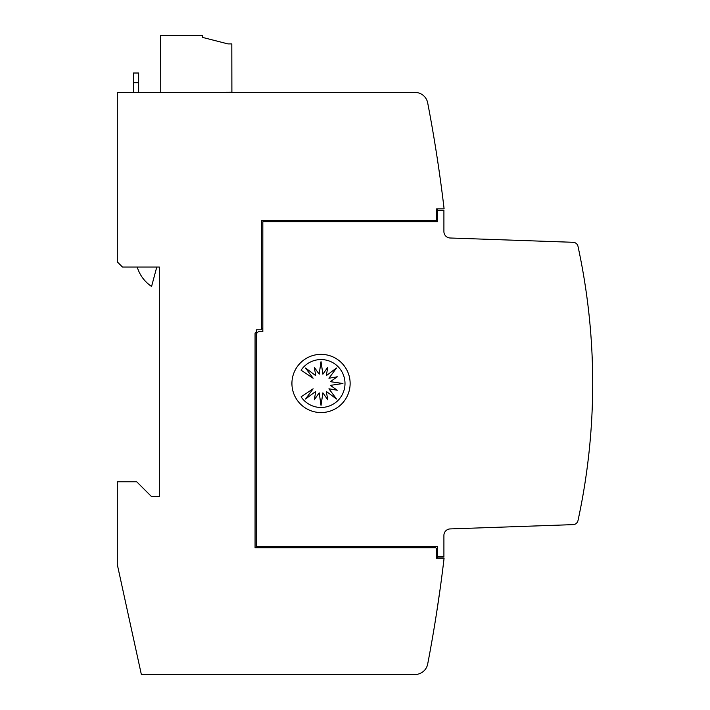 <?xml version="1.0" encoding="UTF-8"?>
<svg xmlns="http://www.w3.org/2000/svg" width="710" height="710" viewBox="0 0 710 710"><rect width="100%" height="100%" fill="white"/><g stroke="black" fill="none" stroke-linecap="round" stroke-linejoin="round"><path stroke-width="1.06" d="M592.699 383.462A646.757 646.757 0 0 1 578.002 520.554A5.174 5.174 0 0 1 573.13 524.628L450.158 528.923A6.47 6.47 0 0 0 443.91 535.384L443.91 556.853L437.635 556.853L437.635 546.443L256.354 546.443L256.354 333.664L258.298 331.721L262.824 331.721L262.824 221.768L437.635 221.768L437.635 210.213L443.91 210.213L443.91 231.54A6.47 6.47 0 0 0 450.158 238.001L573.13 242.296A5.174 5.174 0 0 1 578.002 246.37A646.757 646.757 0 0 1 592.699 383.462M580.531 508.298L579.227 514.785M441.256 186.197L440.697 182.124M440.351 179.603L438.691 167.915M435.603 619.138L436.57 612.996L435.603 619.138M437.12 609.446L437.351 607.973L437.12 609.446M437.608 606.269L437.857 604.636L437.608 606.269M438.114 602.888L438.354 601.299L438.114 602.888M439.082 596.338L439.321 594.634L439.082 596.338M439.534 593.169L439.925 590.383L439.534 593.169M440.262 588.013L440.715 584.721L440.262 588.013M436.694 612.233L440.102 589.131L436.694 612.233M440.209 588.368L440.883 583.469L440.209 588.368M350.136 383.462A29.101 29.101 0 0 1 321.026 412.563A29.101 29.101 0 0 1 291.925 383.462A29.101 29.101 0 0 1 321.026 354.361A29.101 29.101 0 0 1 350.136 383.462M344.998 383.515A23.971 23.971 0 0 1 301.102 396.837L313.128 388.796L305.54 399.002L315.746 391.423L314.308 399.748L319.172 392.843L321.026 405.419L322.881 392.843L327.754 399.748L326.307 391.423L336.513 399.002L328.934 388.796L337.25 390.243L330.354 385.37L342.93 383.515L330.354 381.669L337.25 376.797L328.934 378.235L336.513 368.029L326.307 375.617L327.754 367.292L322.881 374.197L321.026 361.621L319.172 374.197L314.308 367.292L315.746 375.617L305.54 368.029L313.128 378.235L301.102 370.203A23.971 23.971 0 0 1 344.998 383.515M156.777 267.049L151.576 286.45A35.571 35.571 0 0 1 137.225 267.049M138.645 92.424L138.645 73.015L133.471 73.015L133.471 92.424M437.635 556.853L437.635 558.087L444.105 558.087A1487.53 1487.53 0 0 1 444.096 558.14A1487.53 1487.53 0 0 1 427.695 664.001A12.931 12.931 0 0 1 414.995 674.5L141.352 674.5L117.301 564.548L117.301 481.771L136.702 481.771L151.576 496.645L159.342 496.645L159.342 267.049L122.475 267.049L117.301 261.875L117.301 92.424L414.995 92.424A12.931 12.931 0 0 1 427.695 102.914A1487.53 1487.53 0 0 1 444.105 208.838L437.635 208.838L437.635 210.213M160.753 92.424L160.673 35.5L202.714 35.5L202.714 37.444L227.937 43.905L231.815 43.905L231.895 92.211L204.862 92.424M436.721 154.887L435.558 147.52M435.15 145.009L434.484 140.926M579.227 252.139L580.54 258.626M262.824 327.842L261.529 329.129L261.529 220.482L436.348 220.482L436.348 208.917L437.635 208.917M434.405 546.443L435.7 547.738L255.059 547.738L255.059 333.123L256.354 331.836L256.354 333.664M444.096 558.14L436.348 558.14L436.348 548.386L437.635 549.673M261.529 329.129L260.881 329.777L256.354 329.777L256.354 331.836M435.7 547.738L436.348 548.386M133.471 82.724L138.645 82.724"/></g></svg>
